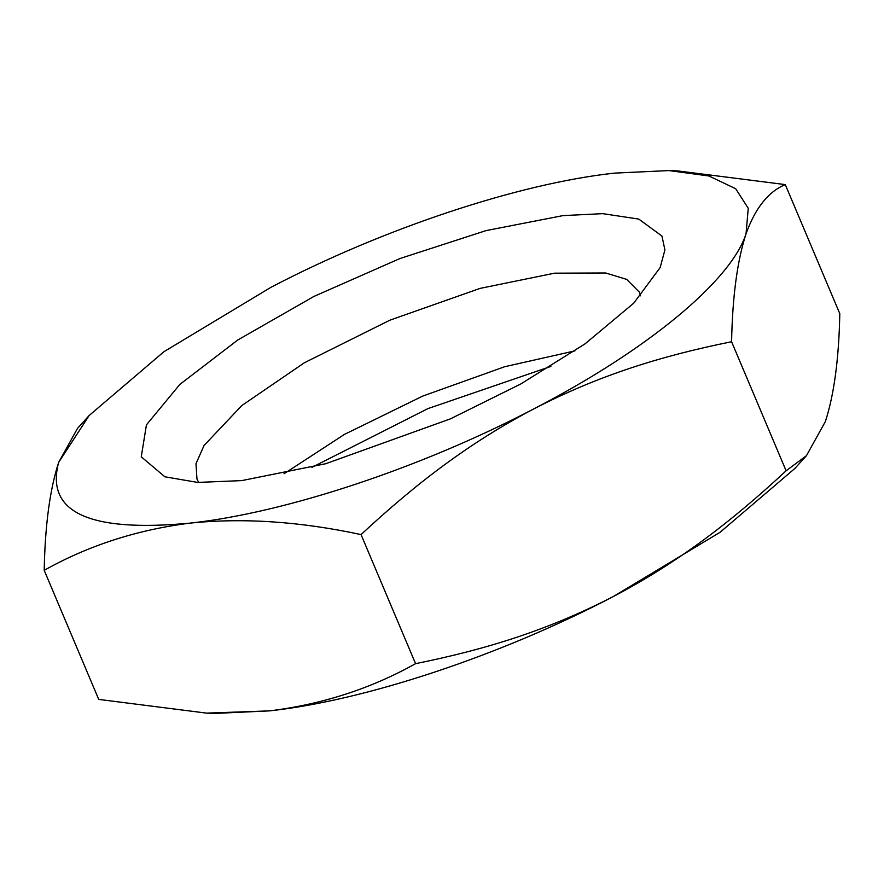 <?xml version="1.0" encoding="UTF-8"?>
<svg xmlns="http://www.w3.org/2000/svg" width="884" height="884" viewBox="0 0 884 884"><rect width="100%" height="100%" fill="white"/><g stroke="black" fill="none" stroke-linecap="round" stroke-linejoin="round"><path stroke-width="1.33" d="M241.741 480.609L325.732 463.724L450.475 418.828L520.621 384.065L585.031 343.854L633.706 303.19L660.138 267.598L664.912 249.951L661.95 236.061L638.778 219.088L602.711 213.652L562.942 215.619L486.045 230.602L399.888 258.559L313.975 296.405L237.818 339.964L179.839 384.418L146.435 424.861L141.263 456.818L164.888 476.796L197.673 482.421L241.741 480.609M198.767 482.465L196.977 479.117L195.972 463.724L204.071 445.459L241.807 405.557L304.383 362.76L389.888 320.185L480.056 288.394L554.566 273.178L605.684 272.99L626.701 279.388L639.43 292.217L640.591 295.831M614.457 173.12C518.941 183.419 382.838 228.669 270.758 287.422L163.938 351.699L89.174 415.491L58.653 462.409C45.371 512.377 89.229 532.61 190.226 523.107C285.753 512.819 421.845 467.559 533.925 408.817C646.834 350.451 730.825 281.167 746.041 233.818L748.251 208.292L735.687 188.723L708.88 175.971L668.978 170.579L614.457 173.12M668.978 170.579L677.442 170.877L785.279 184.601C768.384 191.618 755.301 208.027 746.041 233.818C737.278 260.725 732.46 296.692 731.587 341.732C660.138 356.164 598.545 375.512 533.925 408.817C469.669 442.586 416.839 482.763 361.048 534.588C300.228 521.505 243.288 517.681 190.226 523.107C137.031 529.781 88.356 545.527 44.2 570.324C45.062 525.361 49.88 489.393 58.653 462.409L77.538 428.342L89.174 415.491M284.007 473.769L344.417 434.409L422.696 396.098L504.698 366.716L574.931 350.882M361.048 534.588L415.568 663.663C487.018 649.232 548.61 629.883 613.242 596.578C501.162 655.331 365.059 700.581 269.543 710.88L206.558 713.123L98.721 699.399L44.2 570.324M785.279 184.601L839.8 313.676C838.927 358.716 834.109 394.684 825.347 421.591L806.462 455.658L786.108 470.807L731.587 341.732M806.462 455.658L794.826 468.509L720.062 532.301L613.242 596.578C677.487 562.821 730.317 522.643 786.108 470.807M206.558 713.123L215.022 713.421L269.543 710.88C322.163 704.393 370.838 688.658 415.568 663.663M311.897 467.371L427.933 408.607L550.887 366.418"/></g></svg>
